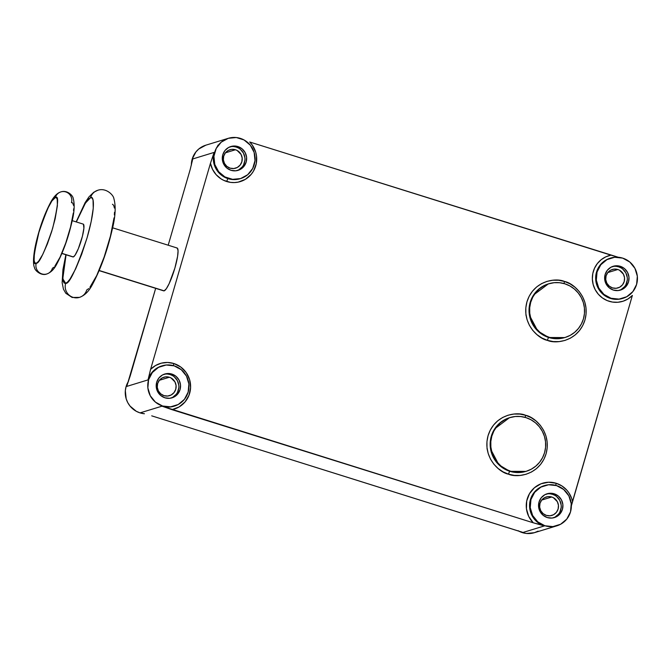 <?xml version="1.0" encoding="UTF-8"?>
<svg xmlns="http://www.w3.org/2000/svg" width="671" height="671" viewBox="0 0 671 671"><rect width="100%" height="100%" fill="white"/><g stroke="black" fill="none" stroke-linecap="round" stroke-linejoin="round"><path stroke-width="1.01" d="M53.932 267.226L52.405 268.266A8.597 8.404 -107 0 1 38.465 271.83A8.597 8.404 -107 0 1 36.242 263.208C32.443 266.068 33.324 255.836 38.876 232.51C47.113 208.362 52.581 196.729 55.307 197.593A8.597 8.404 -107 0 1 69.239 194.028A8.597 8.404 -107 0 1 71.462 202.659L72.627 202.877L73.592 205.536M61.908 253.479L72.954 256.934A17.194 2.994 -72.6 0 0 73.332 256.926L61.958 253.361L73.332 256.926L75.009 255.274L78.314 248.756L82.407 236.293L83.9 228.182L83.439 224.231M99.157 270.648L163.682 290.853A22.453 3.909 -72.6 0 0 164.169 290.837L99.216 270.497L164.169 290.837L166.366 288.681L169.176 283.598L174.888 268.056L177.589 256.389L178.058 250.862L177.37 248.161M88.74 288.589L86.752 289.956A11.222 10.979 -107 0 1 68.559 294.603A11.222 10.979 -107 0 1 65.649 283.347L62.797 278.742L66.06 254.779L63.695 266.605L62.764 275.37L63.158 281.141L64.139 283.061L65.649 283.347A11.222 10.979 73 0 0 79.664 297.328M76.343 221.95L85.443 203.061L90.535 197.702A11.222 10.979 -107 0 1 97.622 190.329A11.222 10.979 73 0 0 90.535 197.702L92.053 197.987L93.034 199.908L93.252 208.295L91.172 221.589L87.096 237.769L81.644 254.368L75.664 268.853L70.044 279.035L67.645 281.988L65.649 283.347C69.197 284.479 76.351 269.289 87.096 237.769C96.179 206.114 93.672 195.177 90.535 197.702L88.538 199.061L84.823 204.051L76.343 221.95M543.82 485.796A21.044 20.583 73 0 0 529.562 505.875A21.044 20.583 73 0 0 544.34 525.93L533.235 522.793A23.854 23.326 -107 0 1 529.469 493.697A23.854 23.326 -107 0 1 556.225 483.279L561.962 485.98L566.81 490.132L568.79 492.665L571.658 498.41L572.497 501.514L571.356 505.859L632.376 295.433L628.131 298.855L623.225 301.17L617.907 302.26L612.472 302.067L607.205 300.6L602.407 297.932L598.322 294.217L595.185 289.654L593.156 284.487L592.35 278.993L592.812 273.483L594.506 268.241L597.358 263.56L601.199 259.685L605.829 256.834L610.987 255.156L618.268 257.253L249.721 142.009A23.854 23.326 -107 0 1 253.479 171.105A23.854 23.326 -107 0 1 226.731 181.531A2.81 0.486 107.4 0 1 228.073 178.679A21.044 20.583 73 0 0 240.26 178.671M161.451 366.039A21.044 20.583 73 0 0 148.031 379.903L150.581 369.377A23.854 23.326 -107 0 1 173.856 363.523A2.81 0.486 -72.6 0 0 173.454 365.636A2.81 0.486 107.4 0 1 173.856 363.523L180.793 367.045L186.253 372.665L189.641 379.761L190.598 387.57L189.004 395.236L185.045 401.921L179.157 406.911L171.961 409.654L533.235 522.793L544.902 525.754A21.044 20.583 -107 0 1 530.115 505.59A21.044 20.583 -107 0 1 544.584 485.561A21.044 20.583 -107 0 1 556.569 485.611L563.69 489.511L568.849 495.869L571.239 503.728L570.518 511.881L566.777 519.086L560.595 524.261L552.921 526.601L544.902 525.754L537.781 521.862L532.631 515.496L530.233 507.645L530.962 499.492L534.695 492.279L540.876 487.112L548.559 484.764L556.569 485.611A21.044 20.583 -107 0 1 571.356 505.775A21.044 20.583 -107 0 1 556.896 525.812A21.044 20.583 -107 0 1 544.902 525.754L522.969 532.464A21.044 20.583 -107 0 1 521.174 531.809M564.11 283.59A2.81 0.486 107.4 0 1 564.504 281.476C573.336 282.952 590.891 298.083 584.961 320C578.234 341.665 555.538 344.198 547.402 340.356A2.81 0.486 107.4 0 1 548.735 337.505L564.722 337.58A28.065 27.436 73 0 1 548.735 337.505L549.297 337.337A28.065 27.436 -107 0 1 529.587 310.447A28.065 27.436 -107 0 1 548.87 283.741A28.065 27.436 -107 0 1 564.848 283.808A28.065 27.436 -107 0 1 584.567 310.698A28.065 27.436 -107 0 1 565.284 337.404A28.065 27.436 -107 0 1 549.297 337.337L548.735 337.505A2.81 0.486 -72.6 0 0 547.402 340.356L541.9 338.016L536.951 334.636L532.724 330.35L529.394 325.309L527.079 319.723L525.879 313.793L525.829 307.746L526.945 301.833L529.167 296.263L532.422 291.256L536.582 287.003L541.489 283.674L546.949 281.392L552.753 280.243L558.683 280.268L564.504 281.476L569.998 283.816L574.955 287.196L579.182 291.482L582.512 296.523L584.818 302.118L586.026 308.039L586.068 314.087L584.961 320L582.73 325.569L579.476 330.577L575.315 334.829L570.417 338.159L564.957 340.44L559.153 341.589L553.223 341.564L547.402 340.356C538.57 338.88 521.006 323.749 526.945 301.833C533.671 280.168 556.36 277.635 564.504 281.476A2.81 0.486 -72.6 0 0 564.11 283.59M525.225 417.404A2.81 0.486 107.4 0 1 525.628 415.299C534.452 416.775 552.015 431.906 546.077 453.822C539.35 475.487 516.662 478.02 508.517 474.179A2.81 0.486 107.4 0 1 509.859 471.327L525.846 471.403A28.065 27.436 73 0 1 509.859 471.327L510.421 471.159A28.065 27.436 -107 0 1 490.702 444.269A28.065 27.436 -107 0 1 509.985 417.555A28.065 27.436 -107 0 1 525.972 417.63A28.065 27.436 -107 0 1 545.691 444.512A28.065 27.436 -107 0 1 526.408 471.227A28.065 27.436 -107 0 1 510.421 471.159L509.859 471.327A2.81 0.486 -72.6 0 0 508.517 474.179L503.024 471.839L498.067 468.459L493.848 464.173L490.509 459.132L488.203 453.537L487.003 447.607L486.953 441.568L488.069 435.655L490.291 430.086L493.546 425.079L497.706 420.826L502.613 417.496L508.073 415.215L513.877 414.057L519.799 414.091L525.628 415.299L531.122 417.639L536.079 421.011L540.298 425.305L543.636 430.346L545.942 435.932L547.142 441.862L547.192 447.901L546.077 453.822L543.854 459.392L540.6 464.399L536.439 468.643L531.533 471.981L526.072 474.263L520.268 475.412L514.347 475.387L508.517 474.179C499.694 472.703 482.13 457.563 488.069 435.655C494.795 413.982 517.484 411.457 525.628 415.299A2.81 0.486 -72.6 0 0 525.225 417.404M142.227 413.151A21.044 20.583 -107 0 1 140.6 412.715L141.984 413.084L140.038 412.883A21.044 20.583 73 0 0 144.433 413.747L140.038 412.883L136.288 411.289L130.031 406.064L127.758 402.625L126.182 398.817L125.334 390.656L126.089 386.613L128.471 381.313A21.044 20.583 73 0 0 140.038 412.883L161.979 406.173L533.235 522.793L528.698 516.385L526.441 508.844L526.71 501.002L529.469 493.697L534.426 487.742L541.027 483.774L548.568 482.231L556.225 483.279A2.81 0.486 -72.6 0 0 555.823 485.393A2.81 0.486 107.4 0 1 556.225 483.279A23.854 23.326 -107 0 1 572.497 501.514L632.376 295.433A23.854 23.326 -107 0 1 595.185 289.654A23.854 23.326 -107 0 1 610.987 255.156L249.721 142.009L252.246 145.028L255.685 152.099L256.507 155.957L256.238 163.808L253.479 171.105L251.248 174.301L245.393 179.325L238.222 182.118L234.38 182.571L230.514 182.378L223.77 180.373L220.985 178.83L216.137 174.678L212.539 169.369L210.451 163.288L150.581 369.377L148.031 379.903L126.651 386.446A21.044 20.583 -107 0 1 127.515 384.03M509.423 417.731A28.065 27.436 73 0 0 490.14 444.445A28.065 27.436 73 0 0 509.859 471.327L498.847 464.768L490.543 448.991L490.711 438.54L494.72 428.794L509.423 417.731L515.286 416.506L520.679 416.532L525.972 417.63L530.971 419.752L535.475 422.831L539.316 426.731L542.344 431.31L544.441 436.393L545.54 441.778L545.582 447.272L544.567 452.648L542.545 457.714L539.585 462.269L535.802 466.127L531.348 469.155L526.383 471.235L521.107 472.283L515.714 472.258L510.421 471.159L505.431 469.029L500.918 465.959L497.085 462.059L494.049 457.479L491.952 452.397L490.862 447.003L490.82 441.518L491.826 436.133L493.848 431.076L496.808 426.521L500.591 422.655L505.053 419.627L510.01 417.555M548.308 283.908A28.065 27.436 73 0 0 529.025 310.623A28.065 27.436 73 0 0 548.735 337.505L537.723 330.946L529.419 315.169L529.595 304.718L533.596 294.972L548.308 283.908L554.171 282.684L559.555 282.709L564.848 283.808L569.847 285.93L574.351 289.008L578.192 292.908L581.22 297.488L583.325 302.571L584.416 307.964L584.458 313.449L583.443 318.834L581.422 323.892L578.461 328.446L574.678 332.313L570.224 335.341L565.259 337.412L559.983 338.461L554.598 338.436L549.297 337.337L544.307 335.215L539.803 332.137L535.961 328.236L532.933 323.657L530.828 318.574L529.738 313.181L529.696 307.695L530.702 302.311L532.732 297.253L535.693 292.699L539.467 288.832L543.929 285.804L548.895 283.732M237.249 170.568A12.455 12.179 73 0 0 236.226 147.075L237.911 146.555A12.455 12.179 -107 0 1 238.104 170.342A12.455 12.179 -107 0 1 231.017 170.308L235.756 170.811L240.302 169.428L243.95 166.366L246.165 162.097L246.593 157.274L245.175 152.627L242.13 148.861L237.911 146.555L233.172 146.06L228.626 147.444L224.97 150.505L222.764 154.766L222.336 159.597L223.753 164.244L226.798 168.002L231.017 170.308A12.455 12.179 -107 0 1 230.824 146.53A12.455 12.179 -107 0 1 237.911 146.555L236.226 147.075L233.877 146.588M553.525 517.819A12.455 12.179 73 0 0 552.501 494.326L554.187 493.806A12.455 12.179 -107 0 1 554.38 517.593A12.455 12.179 -107 0 1 547.284 517.559L552.032 518.062L556.569 516.67L560.226 513.617L562.441 509.348L562.868 504.525L561.451 499.878L558.406 496.112L554.187 493.806L549.448 493.311L544.902 494.695L541.245 497.756L539.039 502.017L538.603 506.84L540.021 511.487L543.074 515.253L547.284 517.559A12.455 12.179 -107 0 1 547.091 493.772A12.455 12.179 -107 0 1 554.187 493.806L552.501 494.326L550.153 493.839M619.618 290.325A12.455 12.179 73 0 0 618.595 266.832L620.281 266.312A12.455 12.179 -107 0 1 620.474 290.098A12.455 12.179 -107 0 1 613.378 290.065L618.125 290.56L622.663 289.176L626.32 286.123L628.534 281.854L628.962 277.031L627.544 272.384L624.5 268.618L620.281 266.312L615.542 265.817L610.996 267.201L607.339 270.254L605.133 274.523L604.697 279.346L606.114 283.992L609.167 287.758L613.378 290.065A12.455 12.179 -107 0 1 613.185 266.278A12.455 12.179 -107 0 1 620.281 266.312L618.595 266.832L616.246 266.345M171.155 398.062A12.455 12.179 73 0 0 170.132 374.569L171.818 374.049A12.455 12.179 -107 0 1 172.011 397.836A12.455 12.179 -107 0 1 164.923 397.802L169.662 398.306L174.208 396.922L177.857 393.86L180.071 389.591L180.499 384.768L179.082 380.121L176.037 376.356L171.818 374.049L167.079 373.554L162.533 374.938L158.876 377.999L156.67 382.269L156.242 387.092L157.66 391.738L160.704 395.496L164.923 397.802A12.455 12.179 -107 0 1 164.731 374.024A12.455 12.179 -107 0 1 171.818 374.049L170.132 374.569L167.784 374.082M192.149 161.669A21.044 20.583 -107 0 1 192.745 158.952L190.203 169.486L192.745 158.952L214.124 152.409A21.044 20.583 73 0 0 228.073 178.679L228.635 178.511A21.044 20.583 -107 0 1 213.848 158.339A21.044 20.583 -107 0 1 228.308 138.31A21.044 20.583 -107 0 1 240.293 138.36A21.044 20.583 -107 0 1 255.081 158.524A21.044 20.583 -107 0 1 240.621 178.561A21.044 20.583 -107 0 1 228.635 178.511L228.073 178.679A21.044 20.583 73 0 0 240.059 178.729L240.621 178.561M141.472 412.942L141.984 413.084M610.677 258.058L610.115 258.234A21.044 20.583 73 0 0 595.647 278.272A21.044 20.583 73 0 0 610.434 298.436L610.996 298.26A21.044 20.583 -107 0 1 596.209 278.096A21.044 20.583 -107 0 1 610.677 258.058A21.044 20.583 -107 0 1 622.663 258.117L629.784 262.017L634.942 268.375L637.333 276.226L636.611 284.387L632.87 291.591L626.689 296.758L619.014 299.107L610.996 298.26L603.875 294.359L598.725 288.002L596.326 280.151L597.056 271.998L600.788 264.785L606.97 259.618L614.653 257.27L622.663 258.117A21.044 20.583 -107 0 1 637.45 278.28A21.044 20.583 -107 0 1 622.99 298.318A21.044 20.583 -107 0 1 610.996 298.26L610.434 298.436A21.044 20.583 73 0 0 622.428 298.486L622.99 298.318M544.584 485.561L544.022 485.729A21.044 20.583 73 0 0 529.553 505.766A21.044 20.583 73 0 0 544.34 525.93L522.969 532.464L151.713 415.844L522.122 532.162M538.1 531.138L534.376 532.699L526.374 533.462L522.407 532.64L518.02 530.677A21.044 20.583 73 0 0 522.407 532.64A21.044 20.583 73 0 0 534.393 532.69L556.896 525.812M140.6 412.715L162.541 406.005A21.044 20.583 -107 0 1 147.754 385.842A21.044 20.583 -107 0 1 162.214 365.804A21.044 20.583 -107 0 1 174.2 365.854A21.044 20.583 -107 0 1 188.987 386.018A21.044 20.583 -107 0 1 174.527 406.056A21.044 20.583 -107 0 1 162.541 406.005L161.979 406.173A21.044 20.583 73 0 0 173.965 406.232L174.527 406.056M162.214 365.804L161.652 365.972A21.044 20.583 73 0 0 148.031 379.903L126.651 386.446L130.325 375.567L155.672 288.345L127.113 385.179M228.325 138.301L236.326 137.538L244.043 139.954L250.3 145.188L254.15 152.434L254.997 160.595L252.724 168.429L247.666 174.737L240.604 178.57L232.602 179.333L224.886 176.909L218.629 171.684L214.779 164.437L213.932 156.276L216.205 148.442L221.262 142.135L228.325 138.301L205.804 145.188A21.044 20.583 73 0 0 191.344 165.141L192.183 159.119L195.924 151.914L198.759 149.012L205.821 145.188M169.352 377.245A9.646 9.436 -107 0 1 169.503 395.672A9.646 9.436 -107 0 1 157.232 386.404A9.646 9.436 -107 0 1 169.352 377.245L159.321 380.314L169.352 377.245L171.071 377.974L174.98 381.95L176.079 385.548L175.752 389.281L174.032 392.585L171.206 394.959L167.683 396.033L164.009 395.647L160.746 393.86L158.381 390.941L157.282 387.343L157.618 383.611L159.329 380.306L162.164 377.932L165.687 376.859L169.352 377.245M617.815 269.507A9.646 9.436 -107 0 1 617.966 287.926A9.646 9.436 -107 0 1 605.695 278.666A9.646 9.436 -107 0 1 617.815 269.507L607.783 272.577L617.815 269.507L619.534 270.237L623.443 274.204L624.542 277.802L624.206 281.543L622.495 284.848L619.66 287.222L616.146 288.287L612.472 287.901L609.209 286.114L606.844 283.204L605.745 279.606L606.081 275.865L607.792 272.56L610.627 270.195L614.141 269.121L617.815 269.507M551.721 497.001A9.646 9.436 -107 0 1 551.872 515.42A9.646 9.436 -107 0 1 539.601 506.16A9.646 9.436 -107 0 1 551.721 497.001L541.69 500.071L551.721 497.001L553.441 497.731L557.349 501.698L558.448 505.305L558.113 509.037L556.402 512.342L553.567 514.716L550.052 515.789L546.379 515.403L543.116 513.617L540.751 510.698L539.652 507.1L539.987 503.359L541.698 500.054L544.533 497.689L548.048 496.615L551.721 497.001M235.446 149.75A9.646 9.436 -107 0 1 235.596 168.178A9.646 9.436 -107 0 1 223.326 158.91A9.646 9.436 -107 0 1 235.446 149.75L225.414 152.82L235.446 149.75L237.165 150.48L241.074 154.456L242.172 158.054L241.845 161.786L240.126 165.091L237.299 167.465L233.776 168.538L230.103 168.153L226.84 166.366L224.475 163.447L223.376 159.849L223.711 156.108L225.422 152.803L228.257 150.438L231.78 149.365L235.446 149.75M72.745 256.817L73.332 256.926A17.194 2.994 -72.6 0 0 81.25 240.444A17.194 2.994 -72.6 0 0 83.238 224.114L72.191 220.65M168.195 245.217L190.203 169.486L168.195 245.217M192.745 158.952L214.124 152.409L210.451 163.288L150.581 369.377L155.555 365.51L161.384 363.154L167.633 362.474L173.856 363.523A23.854 23.326 -107 0 1 190.598 387.57A23.854 23.326 -107 0 1 171.961 409.654L161.979 406.173A21.044 20.583 73 0 0 174.108 406.181M163.414 290.694L164.169 290.837A22.453 3.909 -72.6 0 0 174.51 269.323A22.453 3.909 -72.6 0 0 177.102 248.002A22.453 3.909 -72.6 0 0 176.607 248.018M162.541 406.005L155.412 402.105L150.262 395.747L147.863 387.888L148.593 379.736L152.334 372.522L158.507 367.356L166.19 365.016L174.2 365.854L181.329 369.755L186.479 376.112L188.878 383.971L188.148 392.124L184.408 399.337L178.234 404.504L170.551 406.844L162.541 406.005M217.798 145.246L218.36 145.07M521.786 532.036L522.969 532.464M127.129 385.112L126.651 386.446M172.514 397.433L176.171 394.38M177.488 392.359L178.83 387.721M178.813 385.288L177.396 380.642L174.351 376.876M172.346 375.508L170.132 374.569A12.455 12.179 73 0 0 163.892 374.309M620.977 289.696L624.634 286.634M625.951 284.613L627.293 279.983M627.276 277.542L625.858 272.896L622.805 269.138M620.809 267.771L618.595 266.832A12.455 12.179 73 0 0 612.355 266.572M554.883 517.19L558.54 514.129M559.857 512.107L561.199 507.477M561.182 505.037L559.765 500.39L556.712 496.632M554.716 495.265L552.501 494.326A12.455 12.179 73 0 0 546.261 494.066M238.608 169.939L242.265 166.878M243.581 164.865L244.923 160.226M244.907 157.794L243.489 153.147L240.444 149.381M238.44 148.014L236.226 147.075A12.455 12.179 73 0 0 229.985 146.815M609.209 258.536A21.044 20.583 73 0 0 595.663 278.759A21.044 20.583 73 0 0 610.434 298.436A21.044 20.583 73 0 0 621.489 298.746M226.731 181.531A23.854 23.326 -107 0 1 210.451 163.288L214.124 152.409A21.044 20.583 73 0 0 228.073 178.679A2.81 0.486 -72.6 0 0 226.731 181.531M525.989 314.548L525.888 315.11M487.112 448.371L487.003 448.933M89.897 287.305L96.758 275.462L104.19 256.926L110.447 236.075L114.036 217.832M114.355 214.905L114.515 212.279M114.406 208.069L113.709 205.351L112.451 204.244M54.812 266.244L60.071 257.169L65.766 242.969L70.556 226.991L73.307 213.017M73.55 210.778L73.676 208.765M60.734 191.948A8.597 8.404 73 0 0 55.307 197.593C59.107 194.733 58.226 204.965 52.665 228.291C44.437 252.43 38.96 264.072 36.242 263.208A8.597 8.404 73 0 0 46.978 273.911M55.307 197.593L56.465 197.811L57.22 199.287L57.387 205.712L55.139 218.863L51.701 231.52L47.364 244.001L42.776 254.418L38.658 261.178L36.964 262.839L35.613 263.25L34.649 262.403L34.12 260.323L34.397 252.841L38.876 232.51L43.053 219.794L47.633 208.698L51.935 200.897L55.307 197.593M46.836 273.961C41.25 276.318 34.565 270.262 34.556 267.687C32.753 264.475 33.114 254.2 36.813 239.631C40.361 225.339 45.133 212.598 51.139 201.409C54.259 196.066 57.505 192.896 60.868 191.906C67.234 189.717 72.896 195.622 73.164 198.213C74.858 204.152 74.406 212.229 71.797 222.436C68.106 238.406 63.032 252.405 56.574 264.441C53.974 269.398 50.728 272.569 46.836 273.961M76.15 221.891L85.091 202.676L88.958 196.897L93.755 192.25L97.798 190.27C106.11 187.41 113.5 195.127 113.852 198.507C116.058 206.257 115.471 216.8 112.065 230.128C107.251 250.971 100.625 269.247 92.195 284.957C88.798 291.424 84.563 295.567 79.48 297.379L72.141 297.471L65.8 293.269L63.451 289.201L62.135 282.634L62.948 269.532L65.867 254.712M565.284 337.404L564.722 337.58M526.408 471.227L525.846 471.403M112.577 227.796L177.102 248.002"/></g></svg>
